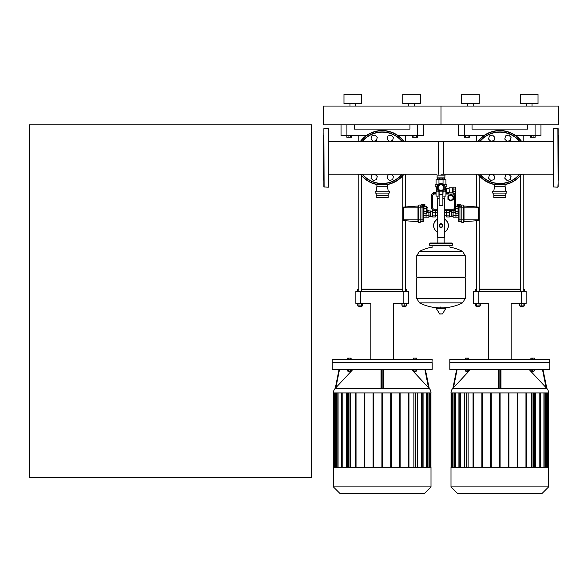 <?xml version="1.0" encoding="UTF-8"?>
<svg xmlns="http://www.w3.org/2000/svg" width="588" height="588" viewBox="0 0 588 588"><rect width="100%" height="100%" fill="white"/><g stroke="black" fill="none" stroke-linecap="round" stroke-linejoin="round"><path stroke-width="0.88" d="M507.304 493.428L503.629 493.707M503.063 493.428L500.873 493.428M499.161 493.428L500.601 493.428M499.161 493.707L492.009 493.428M549.78 369.418L549.78 362.892L449.82 362.892L449.82 369.418L549.78 369.418M450.996 392.916A6.527 6.527 0 0 1 452.753 388.462L546.847 388.462A6.527 6.527 0 0 1 548.604 392.916L450.996 392.916M542.467 369.418L546.105 387.683L546.715 388.323L529.06 369.418M500.976 369.418L500.976 387.683L500.506 388.323L499.094 388.323L498.624 387.683L498.624 369.418L498.624 387.683M534.529 369.418L534.529 369.793L530.766 369.793L530.766 369.418M533.588 371.043L533.588 371.513L531.706 371.513L531.706 371.043M531.706 371.513L533.588 371.513M465.071 369.418L465.071 369.793L468.834 369.793L468.834 369.418M466.012 371.513L467.894 371.513L466.012 371.513L466.012 371.043M548.604 486.901L548.604 467.32L450.996 467.32L450.996 486.901L457.523 493.428L542.077 493.428L548.604 486.901L450.996 486.901M549.78 362.656L449.82 362.656L449.82 359.364L549.78 359.364L549.545 362.892M467.835 359.364L467.835 358.114L465.189 358.114L465.189 359.364M466.071 359.364L466.071 358.114M468.717 359.364L468.717 358.114L467.835 358.114M534.411 359.364L534.411 358.114L530.883 358.114L530.883 359.364M534.176 359.364L534.176 358.114M532.647 359.364L532.647 358.114M531.118 359.364L531.118 358.114M531.471 392.916L531.471 467.32M539.203 392.916L539.203 467.32M543.922 392.916L543.922 467.32M517.146 392.916L517.146 467.32L517.146 392.916M546.546 392.916L546.546 467.32M468.129 467.32L468.129 392.916M460.397 467.32L460.397 392.916M455.678 467.32L455.678 392.916M453.054 467.32L453.054 392.916M464.226 467.32L464.226 392.916M464.814 392.916L464.814 467.32M473.046 467.32L473.046 392.916M473.634 392.916L473.634 467.32M481.866 467.32L481.866 392.916M482.454 392.916L482.454 467.32M490.686 467.32L490.686 392.916M491.274 392.916L491.274 467.32M499.506 392.916L499.506 467.32M500.094 392.916L500.094 467.32M508.326 392.916L508.326 467.32M508.914 467.32L508.914 392.916M517.734 467.32L517.734 392.916M525.966 392.916L525.966 467.32M526.554 467.32L526.554 392.916M535.374 467.32L535.374 392.916M534.786 392.916L534.786 467.32M467.835 369.793L467.835 371.043L468.717 371.043L468.717 369.793M465.189 369.793L465.189 371.043L467.835 371.043M466.071 369.793L466.071 371.043M531.118 369.793L531.118 371.043L534.176 371.043L534.176 369.793M532.647 369.793L532.647 371.043M452.885 388.323L453.495 387.683L452.885 388.323L456.655 369.418M470.54 369.418L453.495 387.683L457.133 369.418M546.715 388.323L542.945 369.418L546.847 388.462M478.162 303.386L478.162 291.486L473.458 291.486L473.458 303.386L488.437 303.386L488.437 359.364M478.162 291.486L521.438 291.486L521.438 303.386L511.163 303.386L511.163 359.364M521.438 303.386L526.142 303.386L526.142 291.486L521.438 291.486M523.202 305.922L523.202 306.627L520.38 306.627L522.967 306.863M519.674 303.386L519.674 305.922L524.239 305.922L524.239 303.386M521.791 303.386L521.791 305.922M523.908 303.386L523.908 305.922M519.344 303.386L519.674 305.922M476.398 174.261L476.398 206.947M476.398 220.757L476.398 291.486M479.22 175.709L479.22 291.486M479.22 305.922L479.22 306.627L476.398 306.627L476.398 305.922M476.398 306.627L479.22 306.627M479.029 303.386L479.029 305.922L480.256 305.922L480.256 303.386M475.361 303.386L475.361 305.922L479.029 305.922M476.589 303.386L476.589 305.922M475.222 291.486L475.222 289.605L476.398 289.605M479.22 289.605L520.38 289.605M523.202 289.605L524.378 289.605L523.202 289.134M520.38 289.134L479.22 289.134M476.398 289.134L475.222 289.605M476.398 141.37L476.398 135.453M523.202 141.37L523.202 135.453M521.556 174.261L525.084 174.224M474.516 174.224L478.044 174.261M458.64 135.453L458.64 124.869L458.64 135.453L464.52 135.453L464.52 124.869M535.08 124.869L535.08 135.453L540.96 135.453L540.96 124.869M535.08 135.453L515.455 135.453M484.145 135.453L464.52 135.453M527.554 124.869L527.554 129.103L472.046 129.103L472.046 124.869M533.948 135.453L533.948 137.217L535.176 137.217L535.176 135.453M533.948 137.217L531.508 137.217L531.508 135.453M531.508 137.217L530.28 137.217L530.28 135.453M468.092 135.453L468.092 137.217L469.32 137.217L469.32 135.453M468.092 137.217L465.652 137.217L465.652 135.453M465.652 137.217L464.424 137.217L464.424 135.453M553.426 137.1L553.426 141.37L438.648 141.37L438.648 174.224M508.671 174.224L505.599 175.048L504.754 178.193L507.054 180.501L510.208 179.656L511.045 176.51L508.767 174.224M490.929 141.37L494.001 140.547L494.846 137.394L492.546 135.093L489.392 135.931L488.555 139.084L490.833 141.37M492.465 174.224L489.392 175.048L488.555 178.193L490.855 180.501L494.001 179.656L494.846 176.51L492.56 174.224M507.135 141.37L510.208 140.547L511.045 137.394L508.745 135.093L505.599 135.931L504.754 139.084L507.04 141.37M509.7 181.699A25.872 25.872 0 0 0 519.785 174.224A25.872 25.872 0 0 1 479.815 174.224M479.815 141.37A25.872 25.872 0 0 1 489.9 133.895A25.872 25.872 0 0 0 479.815 141.37A25.872 25.872 0 0 1 519.785 141.37M478.015 174.224A27.283 27.283 0 0 0 494.508 184.558A27.283 27.283 0 0 1 478.015 174.224M510.244 183A27.283 27.283 0 0 1 505.092 184.558A27.283 27.283 0 0 0 521.585 174.224M521.585 141.37A27.283 27.283 0 0 0 478.015 141.37A27.283 27.283 0 0 1 489.356 132.587M493.802 191.196L494.508 186.256L505.092 186.256L505.798 191.196M494.508 186.256L494.508 184.375L505.092 184.375L505.092 186.256M492.744 193.077L506.856 193.077L506.856 191.196L492.744 191.196L492.744 193.077M493.802 193.077L493.802 197.428L505.798 197.428L505.798 193.077M493.802 195.312L505.798 195.312M473.222 106.053L473.222 103.701L473.222 106.053M526.378 106.053L526.378 103.701L526.378 106.053M532.022 106.053L532.022 103.701L532.022 106.053M520.38 103.701L520.38 94.293L520.38 103.701L538.02 103.701L538.02 94.293L520.38 94.293M538.02 103.701L538.02 94.293M461.58 103.701L461.58 94.293L479.22 94.293L479.22 103.701L461.58 103.701M467.578 106.053L467.578 103.701M441 124.869L558.6 124.869L558.6 106.053L441 106.053L441 124.869L441 106.053L323.4 106.053L323.4 124.869L441 124.869M389.704 493.428L386.029 493.707M385.463 493.428L383.273 493.428M381.561 493.428L383.001 493.428M381.561 493.707L374.409 493.428M432.18 369.418L432.18 362.892L332.22 362.892L332.22 369.418L432.18 369.418M333.396 392.916A6.527 6.527 0 0 1 335.153 388.462L429.247 388.462A6.527 6.527 0 0 1 431.004 392.916L333.396 392.916M424.867 369.418L428.505 387.683L429.115 388.323L411.46 369.418M383.376 387.683L383.376 369.418L383.376 387.683L382.906 388.323L381.494 388.323L381.024 387.683L381.024 369.418M416.929 369.418L416.929 369.793L413.166 369.793L413.166 369.418M415.988 371.043L415.988 371.513L414.106 371.513L414.106 371.043M414.106 371.513L415.988 371.513M347.471 369.418L347.471 369.793L351.234 369.793L351.234 369.418M348.412 371.513L350.294 371.513L348.412 371.513L348.412 371.043M431.004 486.901L431.004 467.32L333.396 467.32L333.396 486.901L339.923 493.428L424.477 493.428L431.004 486.901L333.396 486.901M432.18 362.656L332.22 362.656L332.22 359.364L432.18 359.364L431.945 362.892M350.235 359.364L350.235 358.114L347.589 358.114L347.589 359.364M348.471 359.364L348.471 358.114M351.117 359.364L351.117 358.114L350.235 358.114M416.811 359.364L416.811 358.114L413.283 358.114L413.283 359.364M416.576 359.364L416.576 358.114M415.047 359.364L415.047 358.114M413.518 359.364L413.518 358.114M413.871 392.916L413.871 467.32M421.603 392.916L421.603 467.32M426.322 392.916L426.322 467.32M428.946 392.916L428.946 467.32M350.529 467.32L350.529 392.916M342.797 467.32L342.797 392.916M338.078 467.32L338.078 392.916M335.454 467.32L335.454 392.916M346.626 467.32L346.626 392.916M347.214 392.916L347.214 467.32M355.446 467.32L355.446 392.916M356.034 392.916L356.034 467.32M364.266 467.32L364.266 392.916M364.854 392.916L364.854 467.32M373.086 467.32L373.086 392.916M373.674 392.916L373.674 467.32M381.906 392.916L381.906 467.32M382.494 392.916L382.494 467.32M390.726 392.916L390.726 467.32M391.314 467.32L391.314 392.916M399.546 392.916L399.546 467.32M400.134 467.32L400.134 392.916M408.366 392.916L408.366 467.32M408.954 467.32L408.954 392.916M417.774 467.32L417.774 392.916M417.186 392.916L417.186 467.32M350.235 369.793L350.235 371.043L351.117 371.043L351.117 369.793M347.589 369.793L347.589 371.043L350.235 371.043M348.471 369.793L348.471 371.043M413.518 369.793L413.518 371.043L416.576 371.043L416.576 369.793M415.047 369.793L415.047 371.043M335.285 388.323L335.895 387.683L335.285 388.323L339.055 369.418M352.94 369.418L335.895 387.683L339.533 369.418M429.115 388.323L425.345 369.418L429.247 388.462M360.562 303.386L360.562 291.486L355.858 291.486L355.858 303.386L370.837 303.386L370.837 359.364M360.562 291.486L403.838 291.486L403.838 303.386L393.563 303.386L393.563 359.364M403.838 303.386L408.542 303.386L408.542 291.486L403.838 291.486M405.602 305.922L405.602 306.627L402.78 306.627L405.367 306.863M402.074 303.386L402.074 305.922L406.639 305.922L406.639 303.386M404.191 303.386L404.191 305.922M406.308 303.386L406.308 305.922M401.744 303.386L402.074 305.922M358.798 174.261L358.798 291.486M361.62 175.709L361.62 291.486M361.62 305.922L361.385 306.863L358.798 306.627L358.798 305.922M359.033 306.863L361.385 306.863M361.429 303.386L361.429 305.922L362.656 305.922L362.656 303.386M357.761 303.386L357.761 305.922L361.429 305.922M358.989 303.386L358.989 305.922M357.622 291.486L357.622 289.605L358.798 289.605M361.62 289.605L402.78 289.605M405.602 289.605L406.778 289.605L405.602 289.134M402.78 289.134L361.62 289.134M358.798 289.134L357.622 289.605M358.798 141.37L358.798 135.453M405.602 141.37L405.602 135.453M403.956 174.261L407.484 174.224M356.916 174.224L360.444 174.261M341.04 124.869L341.04 135.453L346.92 135.453L346.92 124.869M417.48 124.869L417.48 135.453L423.36 135.453L423.36 124.869M417.48 135.453L397.855 135.453M366.544 135.453L346.92 135.453M409.954 124.869L409.954 129.103L354.446 129.103L354.446 124.869M416.348 135.453L416.348 137.217L417.576 137.217L417.576 135.453M416.348 137.217L413.908 137.217L413.908 135.453M413.908 137.217L412.68 137.217L412.68 135.453M350.492 135.453L350.492 137.217L351.72 137.217L351.72 135.453M350.492 137.217L348.052 137.217L348.052 135.453M348.052 137.217L346.824 137.217L346.824 135.453M29.4 477.669L311.64 477.669L311.64 124.869L29.4 124.869L29.4 477.669M427.476 209.975L427.476 212.327L427.476 209.975M423.242 206.711L423.713 206.711L423.713 213.231L423.242 213.231M423.242 208.343L423.713 208.343M423.242 211.599L423.713 211.599M426.418 211.599L426.418 213.231L423.948 213.231L423.948 211.599L426.418 211.599L426.418 208.343L423.948 208.343L423.948 206.711L426.418 206.711L426.418 208.343M423.948 211.599L423.948 208.343M418.891 222.676A0.47 0.47 0 0 1 418.421 222.205L418.421 205.506A0.47 0.47 0 0 1 418.891 205.036L418.891 222.676L420.185 222.676L420.185 205.036L418.891 205.036M418.421 205.535A0.47 0.47 0 0 1 417.987 206.006L403.552 207.101L403.552 219.853L402.898 219.853L402.898 207.807A0.706 0.706 0 0 1 403.552 207.101A0.706 0.706 0 0 0 402.898 207.807M418.421 222.168A0.47 0.47 0 0 0 417.987 221.698L403.552 220.603A0.706 0.706 0 0 1 402.898 219.905L402.898 219.853M420.185 206.212L422.066 206.212L422.066 219.853L403.552 219.853L403.552 220.603A0.706 0.706 0 0 1 402.898 219.905M426.065 213.231L426.065 217.112L426.065 213.231M423.242 215.48L428.887 215.48L428.887 210.592L427.476 210.592M423.242 217.112L428.887 217.112L428.887 215.48M422.537 206.256L422.537 205.646L424.889 205.646L424.889 204.47L421.126 204.47L421.126 206.212M422.066 206.256L423.242 206.256L423.242 221.448L422.066 221.448M423.242 219.853L422.066 219.853L422.066 221.5L420.185 221.5M454.524 209.975L454.524 207.623L454.524 209.975M458.758 206.711L458.287 206.711L458.287 213.231L458.758 213.231M458.758 208.343L458.287 208.343M458.758 211.599L458.287 211.599M455.582 211.599L455.582 213.231L458.052 213.231L458.052 211.599L455.582 211.599L455.582 206.711L458.052 206.711L458.052 208.343L455.582 208.343M458.052 211.599L458.052 208.343M463.109 222.676A0.47 0.47 0 0 0 463.579 222.205L463.579 205.506A0.47 0.47 0 0 0 463.109 205.036L463.109 222.676A0.47 0.47 0 0 0 463.579 222.205A0.47 0.47 0 0 1 463.109 222.676L461.815 222.676L461.815 205.036L463.109 205.036A0.47 0.47 0 0 1 463.579 205.506L463.579 205.535A0.47 0.47 0 0 0 464.013 206.006L478.448 207.101L478.448 219.853L479.102 219.853L479.102 207.807A0.706 0.706 0 0 0 478.448 207.101A0.706 0.706 0 0 1 479.102 207.807A0.706 0.706 0 0 0 478.448 207.101M463.579 222.168A0.47 0.47 0 0 1 464.013 221.698L478.448 220.603A0.706 0.706 0 0 0 479.102 219.905L479.102 219.853M478.448 220.603A0.706 0.706 0 0 0 479.102 219.905A0.706 0.706 0 0 1 478.448 220.603L478.448 219.853L464.013 219.853L464.013 206.006A0.47 0.47 0 0 1 463.579 205.535M455.935 213.231L455.935 217.112L455.935 213.231M458.758 215.48L453.113 215.48L453.113 210.592L454.524 210.592M458.758 217.112L453.113 217.112L453.113 215.48M459.463 206.256L459.463 205.646L457.111 205.646L457.111 204.47L460.874 204.47L460.874 206.212M459.934 206.256L458.758 206.256L458.758 221.448L459.934 221.448M461.815 206.212L459.934 206.212L459.934 221.5L461.815 221.5M452.172 200.185L450.761 201L447.938 199.369L447.938 197.744A2.822 2.822 0 0 0 450.761 200.567A2.822 2.822 0 0 0 453.583 197.744A2.822 2.822 0 0 0 450.761 194.922A2.822 2.822 0 0 0 447.938 197.744L447.938 196.113L450.761 194.481L453.583 196.113L453.583 199.369L452.172 200.185A2.822 2.822 0 0 1 447.938 197.744A2.822 2.822 0 0 0 450.761 200.567A2.822 2.822 0 0 0 452.172 195.297M433.356 192.96A2.822 2.822 0 0 0 431.474 195.628L431.474 207.623A2.822 2.822 0 0 0 434.297 210.445L437.237 210.445M444.763 210.445L452.878 210.445A2.822 2.822 0 0 0 454.524 209.909M455.7 206.711L455.7 195.628A2.822 2.822 0 0 0 454.745 193.511M453.113 192.813A2.822 2.822 0 0 0 452.878 192.805L452.407 192.805M449.247 192.805L448.644 192.805M436.061 192.239L433.356 192.239L433.356 193.415L436.061 193.415M445.939 193.415L448.644 193.415L448.644 192.239L445.939 192.239M433.356 193.415L433.356 194.334M448.644 194.025L448.644 193.415M437.237 209.218L434.297 209.218A1.602 1.602 0 0 1 432.695 207.623L432.695 195.628A1.602 1.602 0 0 1 434.297 194.025L436.061 194.025M445.939 194.025L452.878 194.025A1.602 1.602 0 0 1 454.48 195.628L454.48 207.623A1.602 1.602 0 0 1 452.878 209.218L444.763 209.218M448.644 193.981L452.878 193.981A1.646 1.646 0 0 1 454.524 195.628L454.524 207.623A1.646 1.646 0 0 1 452.878 209.269L444.763 209.269M437.237 209.269L434.297 209.269A1.646 1.646 0 0 1 432.65 207.623L432.65 195.628A1.646 1.646 0 0 1 433.356 194.275M428.887 212.224L427.476 212.224M428.887 216.796L430.298 216.796L430.298 210.916L428.887 210.916M430.298 215.068L428.887 215.068M430.298 212.636L428.887 212.636M435.355 216.972L435.355 210.739L432.533 210.739L432.533 216.972L435.355 216.972M435.355 215.142L432.533 215.142M435.355 212.562L432.533 212.562M453.113 212.224L454.524 212.224M453.113 216.796L451.702 216.796L451.702 210.916L453.113 210.916M451.702 215.068L453.113 215.068M451.702 212.636L453.113 212.636M446.645 216.972L446.645 210.739L449.467 210.739L449.467 216.972L446.645 216.972M446.645 215.142L449.467 215.142M446.645 212.562L449.467 212.562M444.763 219.228A7.409 7.409 0 0 1 444.763 231.995A7.409 7.409 0 0 0 448.409 225.616M433.591 225.616A7.409 7.409 0 0 0 437.237 231.995A7.409 7.409 0 0 1 437.237 219.228M442.529 225.616A1.529 1.529 0 0 1 440.61 227.093A1.529 1.529 0 0 1 441 224.087A1.529 1.529 0 0 1 442.529 225.616M435.708 215.384L435.708 212.327L437.237 212.327L437.237 215.384L435.355 215.62M444.763 212.327L446.292 212.327L446.292 215.384L444.763 215.384L444.763 198.45L442.882 198.45M435.708 212.327L435.473 215.62M446.645 212.092L446.645 215.62M439.118 198.332L437.237 198.45L439.118 198.45M437.237 237.258L444.763 237.258L437.237 237.258L437.237 215.384M444.763 198.45L442.882 198.332M442.911 224.917L442.845 226.476L441.698 227.527L440.14 227.46L439.089 226.306L439.155 224.748L440.302 223.697L441.86 223.763L442.911 224.917M439.118 194.65L439.118 205.506L442.882 205.506L442.882 190.181A3.175 3.175 0 0 0 443.352 185.499A3.175 3.175 0 0 0 438.648 185.499A3.175 3.175 0 0 0 439.118 190.181L439.118 194.65L442.882 194.65M439.118 191.159L442.882 191.159M438.178 188.799L438.178 186.455L439.831 184.808L442.169 184.808L443.822 186.455L443.822 188.799L442.169 190.453L439.831 190.453L438.178 188.799M445.623 191.864L445.704 188.572L446.292 188.572L445.939 192.1M452.407 188.336L453.113 188.336M452.407 192.335L453.113 192.335M449.305 187.807L452.407 187.807L452.407 192.864L449.305 192.864L449.114 187.991L449.305 192.864M449.114 192.1L446.858 192.1L446.858 188.572L449.114 188.572M446.858 192.1L446.858 188.572M446.784 190.336L446.784 188.924M446.292 189.042L446.667 189.042M446.292 191.629L446.667 191.629M439.118 191.291A4.116 4.116 0 0 1 441 183.515A4.116 4.116 0 0 1 442.882 191.291M445.072 187.013L446.88 186.808L446.88 184.808L443.999 184.808M436.061 184.808L436.061 179.752L445.939 179.752L445.939 184.808M443.043 179.752L443.043 184.059M438.957 179.752L438.957 184.059M436.296 191.864L436.296 187.013L435.12 186.808L435.12 184.808L438.001 184.808M445.035 186.808L446.88 186.808M435.12 186.808L436.965 186.808M436.296 187.013L436.928 187.013M443.043 196.098L445.939 196.098L445.939 191.864L443.043 191.864L442.882 196.098M439.118 191.864L436.061 191.864L436.061 196.098L439.118 196.098M438.957 191.864L438.957 196.098M437.942 190.38L438.295 190.071A3.646 3.646 0 0 1 438.42 185.051A3.646 3.646 0 0 1 443.44 184.919L443.756 184.573M455.465 189.02L455.465 187.16L453.113 187.16L453.113 189.02L455.465 189.02L455.465 193.511L453.113 193.511L453.113 189.02M453.113 191.644L455.465 191.644M443.918 179.516L437.472 179.516L437.472 178.105L444.528 178.105L444.528 179.516L443.918 179.516M439.236 178.105L439.236 179.516M442.764 178.105L442.764 179.516M444.881 175.871L444.881 177.87L437.119 177.87L437.119 175.871M444.998 174.224L444.998 175.871L437.002 175.871M465.226 255.655L416.774 255.655L465.226 255.721L416.774 255.721L416.774 277.124L465.226 277.124L465.226 255.655L462.535 251.333L419.465 251.333L462.535 251.333A48.686 48.686 0 0 0 449.938 247.136L449.938 245.843M432.062 247.489L432.062 245.843M464.52 277.124L465.226 277.83L465.226 298.528L416.774 298.528L465.226 298.528L462.535 302.908L441 302.908L462.535 302.908A48.686 48.686 0 0 1 443.389 307.877M465.226 277.83L416.774 277.83L416.774 298.586L465.226 298.586M441 302.908L419.465 302.908L441 302.908M440.294 306.995L440.294 307.877M436.406 307.877L436.149 308.318L439.758 314.051L442.499 313.904L445.851 308.318L445.594 307.877L436.406 307.877M416.774 277.83L417.48 277.124M444.16 243.02L444.16 237.611L437.84 237.611L437.84 243.02M431.122 243.726A0.706 0.706 0 0 0 430.416 243.02A0.706 0.706 0 0 0 429.71 243.726L452.29 243.726A0.706 0.706 0 0 0 451.584 243.02L430.416 243.02M450.878 243.726A0.706 0.706 0 0 1 451.584 243.02M452.29 245.137L429.71 245.137A0.706 0.706 0 0 0 430.416 245.843L451.584 245.843A0.706 0.706 0 0 0 452.29 245.137L452.29 243.726M553.426 182.728L553.426 132.866M558.13 186.962L557.894 128.397L558.13 186.962L558.13 182.728L557.894 187.197L553.426 186.962L553.661 128.397L558.13 128.632L558.13 146.228M558.13 180.376L558.6 179.906L558.6 135.688L558.13 135.218M558.13 166.433L558.13 169.366M558.13 179.112L558.13 178.495M558.13 165.132L558.13 157.797M441 174.224L553.426 174.224L553.426 178.495M558.13 128.632L558.13 132.866M328.574 182.728L328.574 128.632L328.339 187.197L323.87 186.962L323.87 132.866M324.106 187.197L323.87 128.632L328.339 128.397M323.87 180.376L323.4 179.906L323.4 135.688L323.87 135.218M443.352 174.224L443.352 141.37L328.574 141.37L328.574 137.1M391.071 174.224L387.999 175.048L387.154 178.193L389.454 180.501L392.608 179.656L393.445 176.51L391.167 174.224M373.329 141.37L376.401 140.547L377.246 137.394L374.946 135.093L371.792 135.931L370.954 139.084L373.233 141.37M374.865 174.224L371.792 175.048L370.954 178.193L373.255 180.501L376.401 179.656L377.246 176.51L374.96 174.224M389.535 141.37L392.608 140.547L393.445 137.394L391.145 135.093L387.999 135.931L387.154 139.084L389.44 141.37M392.1 181.699A25.872 25.872 0 0 0 402.185 174.224A25.872 25.872 0 0 1 362.215 174.224M362.215 141.37A25.872 25.872 0 0 1 372.3 133.895A25.872 25.872 0 0 0 362.215 141.37A25.872 25.872 0 0 1 402.185 141.37M360.415 174.224A27.283 27.283 0 0 0 376.908 184.558A27.283 27.283 0 0 1 360.415 174.224M392.644 183A27.283 27.283 0 0 1 387.492 184.558A27.283 27.283 0 0 0 403.985 174.224M403.985 141.37A27.283 27.283 0 0 0 360.415 141.37A27.283 27.283 0 0 1 371.756 132.587M376.202 191.196L376.908 186.256L387.492 186.256L388.198 191.196M376.908 186.256L376.908 184.375L387.492 184.375L387.492 186.256M375.144 193.077L389.256 193.077L389.256 191.196L375.144 191.196L375.144 193.077M376.202 193.077L376.202 197.428L388.198 197.428L388.198 193.077M376.202 195.312L388.198 195.312M323.87 182.728L323.87 186.962M437.002 174.224L328.574 174.224L328.574 178.495M328.574 128.632L328.574 132.866M355.622 106.053L355.622 103.701L355.622 106.053M361.62 103.701L361.62 94.293L343.98 94.293L343.98 103.701L361.62 103.701L361.62 94.293M414.422 106.053L414.422 103.701L414.422 106.053M420.42 103.701L420.42 94.293L402.78 94.293L402.78 103.701L420.42 103.701L420.42 94.293M408.778 106.053L408.778 103.701M349.978 106.053L349.978 103.701M451.349 392.916L451.349 467.32M452.157 467.32L452.157 392.916M454.671 467.32L454.671 392.916M459.213 467.32L459.213 392.916M466.593 467.32L466.593 392.916M540.387 467.32L540.387 392.916M533.007 467.32L533.007 392.916M544.929 467.32L544.929 392.916M547.443 467.32L547.443 392.916M548.251 392.916L548.251 467.32M499.094 388.323L499.094 369.418M500.506 369.418L500.506 388.323M519.483 141.37A25.637 25.637 0 0 0 480.117 141.37M480.117 174.224A25.637 25.637 0 0 0 519.483 174.224M521.284 174.224A27.048 27.048 0 0 1 504.82 184.375M494.78 184.375A27.048 27.048 0 0 1 478.316 174.224M478.316 141.37A27.048 27.048 0 0 1 521.284 141.37M333.749 392.916L333.749 467.32M334.557 467.32L334.557 392.916M337.071 467.32L337.071 392.916M341.613 467.32L341.613 392.916M348.993 467.32L348.993 392.916M422.787 467.32L422.787 392.916M415.407 467.32L415.407 392.916M427.329 467.32L427.329 392.916M429.843 467.32L429.843 392.916M430.651 392.916L430.651 467.32M381.494 388.323L381.494 369.418M382.906 369.418L382.906 388.323M426.418 212.797L427.006 212.797L427.006 207.152L426.418 207.152M417.987 221.698L417.987 207.858L423.242 207.858M402.898 207.858L417.987 207.858L417.987 206.006M455.582 212.797L454.994 212.797L454.994 207.152L454.524 207.623M464.013 221.698L464.013 219.853L458.758 219.853M479.102 207.858L458.758 207.858M463.579 205.506A0.47 0.47 0 0 0 463.109 205.036M448.409 197.744A2.352 2.352 0 0 1 450.761 195.392A2.352 2.352 0 0 1 453.113 197.744A2.352 2.352 0 0 1 450.761 200.096A2.352 2.352 0 0 1 448.409 197.744M437.237 231.856A7.291 7.291 0 0 1 437.237 219.368M444.763 219.368A7.291 7.291 0 0 1 444.763 231.856M439.501 313.904L442.499 313.904M436.149 308.318L445.851 308.318M401.883 141.37A25.637 25.637 0 0 0 362.517 141.37M362.517 174.224A25.637 25.637 0 0 0 401.883 174.224M403.684 174.224A27.048 27.048 0 0 1 387.22 184.375M377.18 184.375A27.048 27.048 0 0 1 360.716 174.224M360.716 141.37A27.048 27.048 0 0 1 403.684 141.37M507.591 493.229L507.591 493.707M503.343 493.229L503.343 493.707M500.844 493.229L500.844 493.707M454.377 392.916L454.377 467.32M466.299 392.916L466.299 467.32M451.863 392.916L451.863 467.32M458.919 392.916L458.919 467.32M451.055 392.916L451.055 467.32M545.223 392.916L545.223 467.32M533.301 467.32L533.301 392.916M547.737 392.916L547.737 467.32M540.681 392.916L540.681 467.32M548.545 392.916L548.545 467.32M467.894 371.043L467.894 371.513M520.38 291.486L520.38 175.709M520.615 306.863L520.38 305.922M523.202 291.486L523.202 174.261M524.378 291.486L524.378 289.605M504.504 183.236L504.504 184.375M495.096 183.236L495.096 184.375M389.991 493.229L389.991 493.707M385.743 493.229L385.743 493.707M383.244 493.229L383.244 493.707M336.777 392.916L336.777 467.32M348.699 392.916L348.699 467.32M334.263 392.916L334.263 467.32M341.319 392.916L341.319 467.32M333.455 392.916L333.455 467.32M427.623 392.916L427.623 467.32M415.701 467.32L415.701 392.916M430.137 392.916L430.137 467.32M423.081 392.916L423.081 467.32M430.945 392.916L430.945 467.32M350.294 371.043L350.294 371.513M402.78 291.486L402.78 175.709M403.015 306.863L402.78 305.922M405.602 291.486L405.602 220.757M405.602 206.947L405.602 174.261M406.778 291.486L406.778 289.605M427.006 212.797L427.476 212.327M427.006 207.152L427.476 207.623M455.582 207.152L454.994 207.152M454.994 212.797L454.524 212.327M430.298 211.386L432.533 211.386M432.533 216.325L430.298 216.325M449.467 216.325L451.702 216.325M449.467 211.386L451.702 211.386M444.763 237.258L444.763 215.384M444.102 198.332L444.102 196.098M437.898 198.332L437.898 196.098M437.237 212.327L437.237 198.45M445.704 188.572L445.704 187.013M416.774 298.586L419.465 302.908A48.686 48.686 0 0 0 438.611 307.877M416.774 255.655L419.465 251.333A48.686 48.686 0 0 1 432.062 247.136M429.71 245.137L429.71 243.726M386.904 183.236L386.904 184.375M377.496 183.236L377.496 184.375"/></g></svg>
